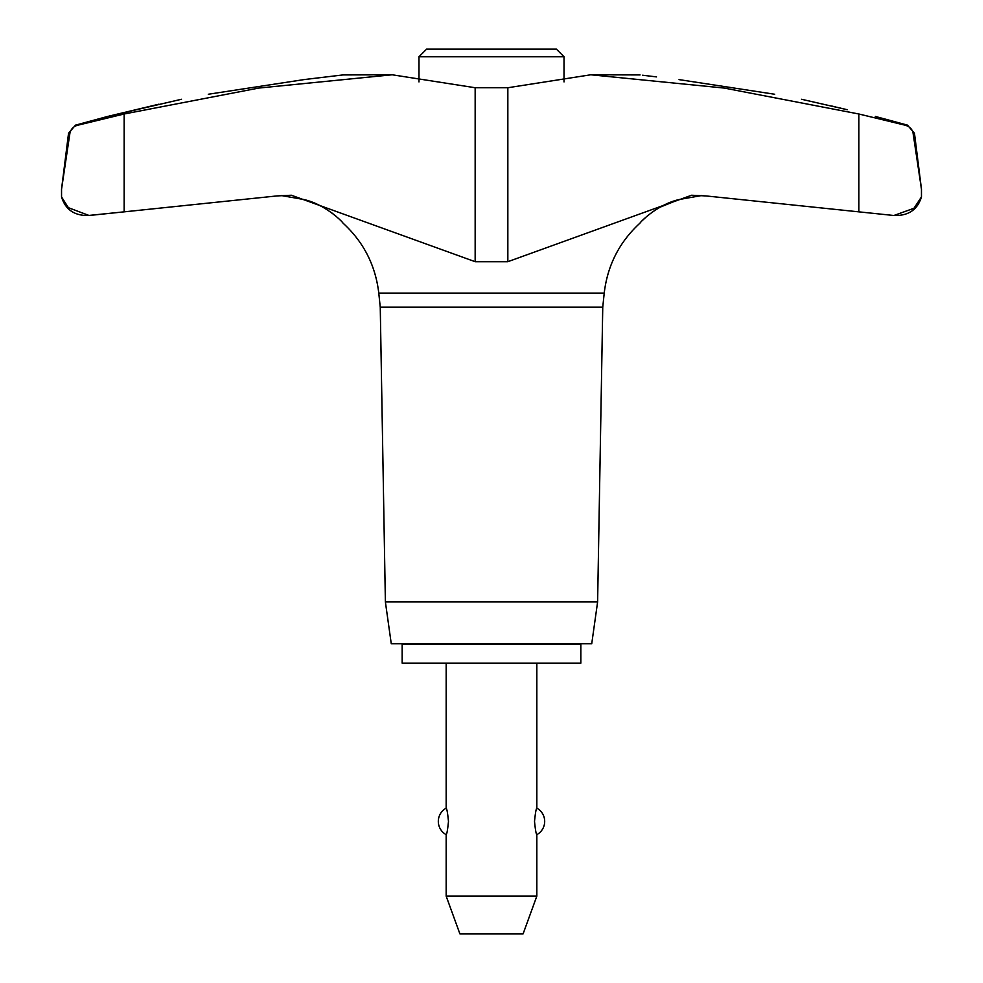 <?xml version="1.0" encoding="UTF-8"?>
<svg xmlns="http://www.w3.org/2000/svg" width="983" height="983" viewBox="0 0 983 983"><rect width="100%" height="100%" fill="white"/><g stroke="black" fill="none" stroke-linecap="round" stroke-linejoin="round"><path stroke-width="1.47" d="M380.249 307.163L378.774 293.081L604.226 293.081L602.751 307.163L380.249 307.163L385.385 601.915L391.271 643.779L591.729 643.779L597.615 601.915L602.751 307.163M913.096 133.246L914.46 133.246L921.464 189.215L921.464 196.932L921.464 189.215L913.096 133.258C912.249 129.092 909.533 126.389 904.925 125.148L858.847 113.991L724.225 88.065L590.795 74.782L507.842 87.733L475.158 87.733L392.205 74.782L258.775 88.065L124.153 113.991L78.075 125.148C73.725 126.156 70.997 128.859 69.904 133.246L61.548 189.215L61.548 196.932L61.536 189.215L68.54 133.246L69.953 132.951M208.285 94.257C173.635 100.733 173.635 100.733 208.285 94.257L303.956 79.611L342.944 74.929L392.205 74.782M88.937 215.437L84.943 215.437C72.877 214.663 65.075 208.494 61.536 196.932L68.392 207.696L88.937 215.437L124.153 211.849L89.711 215.437M921.452 196.932L921.464 196.932C917.925 208.494 910.123 214.663 898.057 215.437L894.063 215.437L913.969 208.261L921.452 196.932M893.289 215.437L858.847 211.849L893.289 215.437M656.533 76.895L642.526 75.224M604.226 293.081C607.494 265.299 619.425 241.953 640.056 223.043C639.908 222.49 656.951 204.697 679.044 199.537L660.207 207.13M656.288 209.428L651.274 212.832M646.753 216.469L643.128 219.823M318.873 205.115L303.956 199.537L281.433 195.568L303.956 199.537C325.705 204.513 343.104 222.465 342.944 223.043C363.575 241.953 375.506 265.299 378.774 293.081M336.247 216.457L331.726 212.832M326.712 209.428L322.793 207.13M124.153 113.991L124.153 211.849L276.997 195.924L291.373 195.236L475.158 261.699L507.842 261.699L691.627 195.236L706.003 195.936L858.847 211.849L858.847 113.991M831.753 106.029L835.931 107.012M836.754 107.208L840.465 108.093M841.546 108.351L845.908 109.396M847.235 109.715L801.526 99.271M181.474 99.271L107.651 116.436L158.914 104.198M564.021 81.921L564.021 56.768L556.403 49.15L426.597 49.15L418.979 56.768L418.979 81.921M580.842 663.12L580.842 644.086L402.158 644.086L402.158 663.12L580.842 663.12M446.171 663.12L446.171 808.149C446.896 808.739 447.67 813.15 448.481 821.407C447.67 829.664 446.896 834.088 446.171 834.665L446.171 896.14L459.897 933.85L523.103 933.85L536.829 896.14L536.829 834.665C536.104 834.088 535.33 829.664 534.519 821.407C535.33 813.15 536.104 808.739 536.829 808.149L536.829 663.12M446.171 896.14L536.829 896.14M564.021 56.768L418.979 56.768M304.386 79.549L326.295 76.92M337.452 75.58L340.474 75.224M679.044 199.537L701.567 195.568L679.044 199.537M774.715 94.257C809.365 100.733 809.365 100.733 774.715 94.257L679.044 79.611M385.385 601.915L597.615 601.915M921.452 196.944L920.813 198.812M590.795 74.782L640.056 74.929M507.842 261.699L507.842 87.733M475.158 261.699L475.158 87.733M904.925 125.148L907.506 125.148L914.46 133.246M68.54 133.246L75.494 125.148L78.075 125.148M536.829 834.665A15.114 15.114 0 0 0 536.829 808.149M446.171 808.149A15.114 15.114 0 0 0 446.171 834.665M875.349 116.436L907.506 125.148M107.651 116.436L75.494 125.148"/></g></svg>
